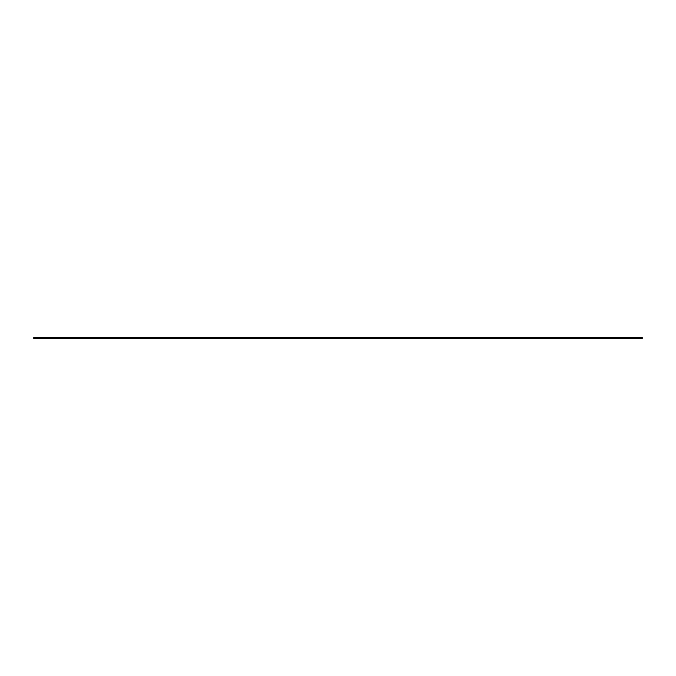 <?xml version="1.0" encoding="UTF-8"?>
<svg xmlns="http://www.w3.org/2000/svg" width="676" height="676" viewBox="0 0 676 676"><rect width="100%" height="100%" fill="white"/><g stroke="black" fill="none" stroke-linecap="round" stroke-linejoin="round"><path stroke-width="1.01" d="M642.2 337.704L33.8 337.561L642.2 337.561L642.2 338.439L33.8 338.439L33.8 337.704"/></g></svg>
